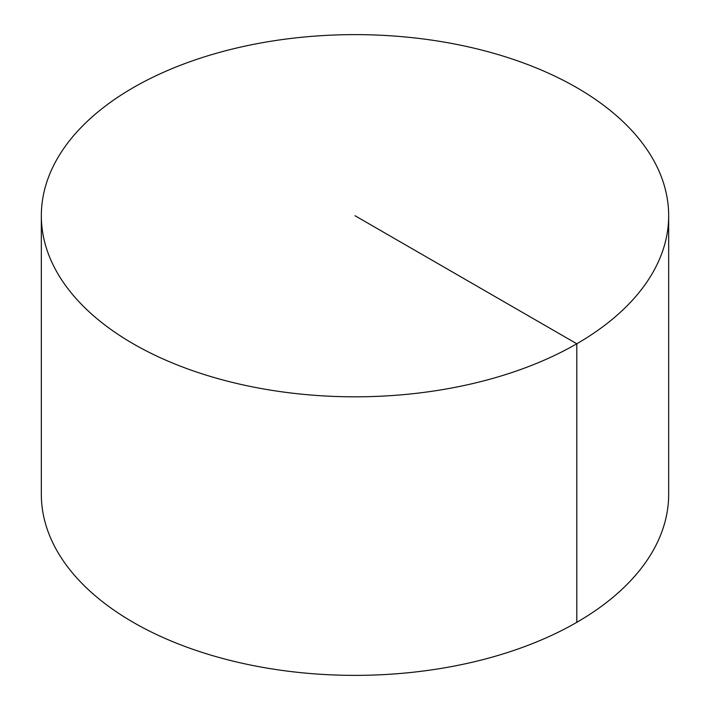 <?xml version="1.0" encoding="UTF-8"?>
<svg xmlns="http://www.w3.org/2000/svg" width="710" height="710" viewBox="0 0 710 710"><rect width="100%" height="100%" fill="white"/><g stroke="black" fill="none" stroke-linecap="round" stroke-linejoin="round"><path stroke-width="1.06" d="M668.669 215.725L668.669 494.275A313.669 181.094 180 0 1 475.034 661.587A313.669 181.094 180 0 1 133.205 622.333A313.669 181.094 180 0 1 41.331 494.275L41.331 215.725A313.669 181.094 180 0 1 234.966 48.413A313.669 181.094 180 0 1 576.795 87.667A313.669 181.094 180 0 1 668.669 215.725A313.669 181.094 180 0 1 355 396.819A313.669 181.094 180 0 1 41.331 215.725M576.795 622.333L576.795 343.773L355 215.725"/></g></svg>
